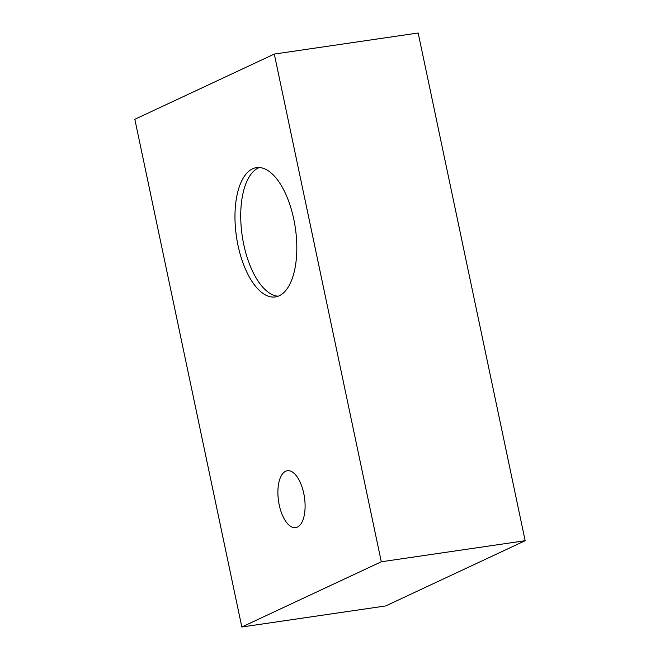 <?xml version="1.0" encoding="UTF-8"?>
<svg xmlns="http://www.w3.org/2000/svg" width="660" height="660" viewBox="0 0 660 660"><rect width="100%" height="100%" fill="white"/><g stroke="black" fill="none" stroke-linecap="round" stroke-linejoin="round"><path stroke-width="0.99" d="M278.19 296.208A65.34 29.766 81.7 0 1 242.385 236.998A65.34 29.766 81.7 0 1 258.274 167.987A65.34 29.766 81.7 0 1 259.355 167.533M279.271 295.754A65.34 29.766 81.7 0 1 275.36 296.934A65.34 29.766 81.7 0 1 237.154 240.991A65.34 29.766 81.7 0 1 252.524 168.828A65.34 29.766 81.7 0 1 256.426 167.648A65.34 29.766 81.7 0 1 294.632 223.591A65.34 29.766 81.7 0 1 279.271 295.754M285.615 471.265A28.751 13.093 81.7 0 1 287.331 470.745A28.751 13.093 81.7 0 1 304.144 495.363A28.751 13.093 81.7 0 1 297.379 527.117A28.751 13.093 81.7 0 1 295.663 527.637A28.751 13.093 81.7 0 1 278.85 503.019A28.751 13.093 81.7 0 1 285.615 471.265M241.824 627L385.704 605.938L525.162 540.713L418.176 33L274.296 54.062L134.838 119.287L241.824 627L381.29 561.775L274.296 54.062M381.29 561.775L525.162 540.713"/></g></svg>
